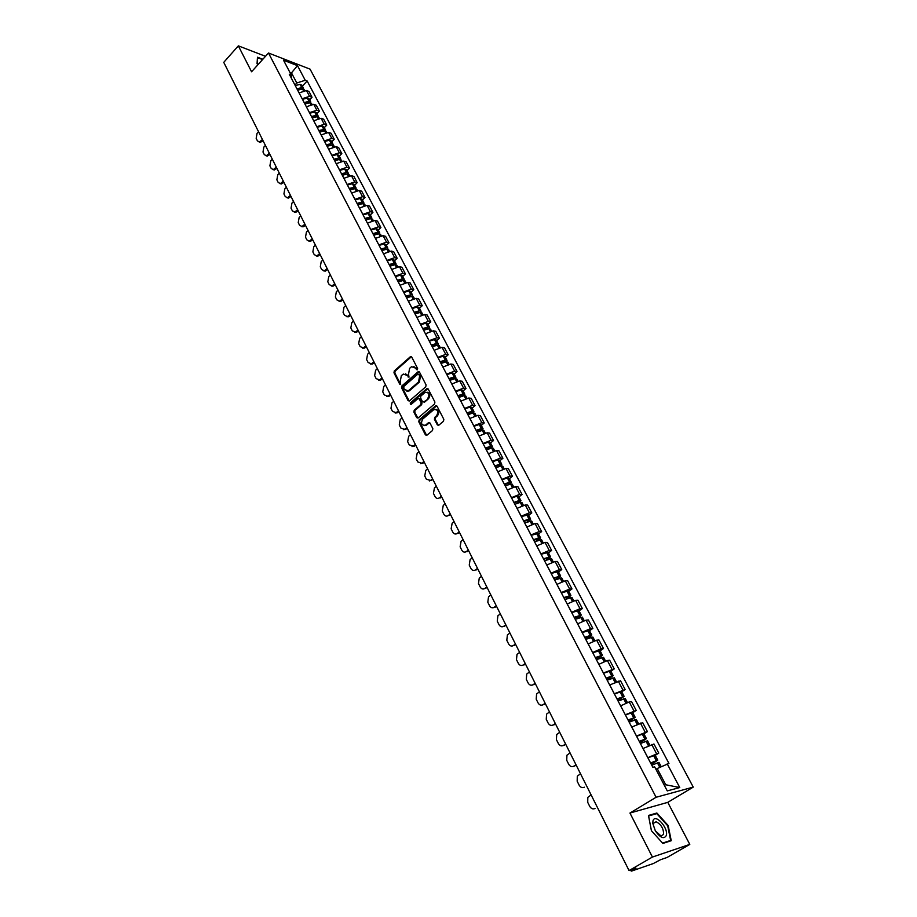 <?xml version="1.0" encoding="UTF-8"?>
<svg xmlns="http://www.w3.org/2000/svg" width="917" height="917" viewBox="0 0 917 917"><rect width="100%" height="100%" fill="white"/><g stroke="black" fill="none" stroke-linecap="round" stroke-linejoin="round"><path stroke-width="1.38" d="M417.373 369.792L417.613 368.485L411.71 357.045L410.484 356.61L394.299 370.938L393.966 372.783L399.743 384.189L400.614 384.498L400.236 381.621L401.325 375.683L403.274 374.056L407.263 375.443L409.028 377.128L408.512 374.342L409.601 368.37L410.942 367.19L411.584 366.731L415.584 368.107L417.373 369.792M437.306 424.858L438.807 425.201L443.484 421.258L443.839 419.356L437.054 406.197L435.69 405.784L419.126 419.906L418.782 421.786L425.431 434.899L426.806 435.311L432.492 430.532L432.847 428.629L429.97 423.001L428.594 422.577L425.431 425.236C421.465 425.465 420.559 423.413 422.703 419.069L433.867 409.59C437.856 409.372 438.762 411.435 436.595 415.791L434.773 417.327L434.417 419.229L437.306 424.858L438.509 425.385M656.102 797.263L629.956 813.047L652.423 857.051L629.062 870.577L223.748 62.356L238.34 45.85L251.579 71.778L268.486 53.003L656.102 797.263L693.252 787.107L310.084 69.153L268.486 53.003M425.752 386.814L426.096 384.934L419.47 372.084L418.198 371.66L401.898 385.919L401.566 387.776L408.054 400.591L409.337 401.016L425.752 386.814M428.205 389.037L434.91 402.047L434.566 403.938L418.152 417.969L416.685 417.636L413.865 412.077L414.209 410.208L420.811 404.535L421.155 402.655L419.275 398.975L417.969 398.551L410.873 404.649L410.197 403.044L426.898 388.613L428.205 389.037M652.423 857.051L689.79 844.397L667.026 857.487L660.527 859.722L653.259 863.573L631.687 871.047L636.008 868.181L629.062 870.577M689.79 844.397L667.771 802.352L693.252 787.107M265.517 56.304L238.34 45.85M302.163 98.772L299.091 92.926L306.461 90.508L308.96 91.436L312.032 97.259L309.625 99.827M302.186 98.738L309.533 96.342L312.032 97.259M316.927 113.674L319.368 111.117L316.25 105.226L313.752 104.332L306.358 106.773M309.453 112.676L316.858 110.223L319.368 111.117M316.835 126.741L313.706 120.769L321.122 118.293L323.632 119.176L326.773 125.113L324.309 127.681M316.858 126.706L324.263 124.254L326.773 125.113M331.771 141.837L334.258 139.281L331.083 133.263L328.573 132.415L321.122 134.925M324.286 140.954L331.759 138.433L334.258 139.281M339.313 156.142L341.823 153.586L338.614 147.511L336.115 146.686L328.63 149.219M328.653 149.196L331.851 155.294L339.324 152.761L341.823 153.586M346.935 170.608L349.469 168.052L346.225 161.908L343.726 161.105L336.207 163.685M336.241 163.65L339.473 169.817L346.97 167.261L349.469 168.052M354.65 185.223L357.194 182.678L353.916 176.465L351.429 175.686L343.875 178.299M347.142 184.523L354.707 181.91L357.194 182.678M362.444 200.009L365.012 197.464L361.699 191.183L359.212 190.438L351.624 193.074M354.936 199.367L362.524 196.719L365.012 197.464M370.319 214.945L372.921 212.412L369.562 206.061L367.075 205.339L359.464 208.01M362.811 214.383L370.434 211.701L372.921 212.412M378.285 230.064L380.91 227.531L377.517 221.112L375.03 220.412L367.396 223.118M370.766 229.559L378.423 226.843L380.91 227.531M386.344 245.332L388.991 242.81L385.564 236.322L383.077 235.658L375.408 238.397M375.431 238.363L378.847 244.885L386.515 242.157L388.991 242.81M397.164 258.273L394.688 257.643L386.997 260.405L383.535 253.814L391.215 251.063L393.691 251.705L397.164 258.273L394.482 260.783M402.723 276.418L405.429 273.896L401.921 267.26L399.445 266.652L391.708 269.46M395.204 276.132L402.953 273.3L405.429 273.896M411.057 292.214L413.785 289.703L410.243 282.998L407.767 282.413L399.995 285.267M403.526 292.007L411.32 289.142L413.785 289.703M419.482 308.204L422.244 305.693L418.656 298.908L416.18 298.357L408.374 301.246M408.409 301.223L411.985 308.043L419.768 305.166L422.244 305.693M428.01 324.366L430.795 321.878L427.162 315.012L424.697 314.485L416.857 317.42M420.479 324.309L428.331 321.374L430.795 321.878M436.63 340.723L439.438 338.235L435.77 331.289L433.305 330.808L425.431 333.765M425.465 333.742L429.122 340.711L436.985 337.765L439.438 338.235M437.822 357.366L434.119 350.317L442.028 347.314L444.481 347.761L448.195 354.787L445.353 357.263M437.845 357.343L445.742 354.352L448.195 354.787M446.636 374.193L442.9 367.052L450.843 364.003L453.285 364.427L457.044 371.534L454.179 373.998M446.671 374.159L454.603 371.133L457.044 371.534M463.108 390.94L465.996 388.476L462.202 381.277L459.761 380.899L451.783 383.982M455.566 391.215L463.566 388.109L465.996 388.476M472.14 408.076L475.063 405.623L471.223 398.345L468.782 398.001L460.77 401.119M464.598 408.432L472.633 405.291L475.063 405.623M481.276 425.408L484.233 422.966L480.348 415.607L477.917 415.298L469.859 418.461M473.745 425.866L481.815 422.68L484.233 422.966M490.538 442.957L493.518 440.527L489.575 433.076L487.156 432.801L479.075 436.011M482.995 443.496L491.099 440.275L493.518 440.527M499.891 460.712L502.917 458.294L498.928 450.751L496.51 450.522L488.383 453.777M492.36 461.354L500.499 458.076L502.917 458.294M509.371 478.685L512.42 476.278L508.385 468.644L505.978 468.449L497.816 471.751M501.84 479.419L510.012 476.106L512.42 476.278M518.965 496.876L522.048 494.481L517.956 486.755L515.56 486.595L507.365 489.953M507.399 489.919L511.468 497.69L519.641 494.343L522.048 494.481M528.673 515.297L531.791 512.912L527.653 505.084L525.258 504.969L517.028 508.373M521.154 516.225L529.396 512.821L531.791 512.912M538.497 533.946L541.649 531.562L537.465 523.641L535.081 523.573L526.805 527.023M526.839 526.988L531.023 534.955L539.265 531.516L541.649 531.562M548.458 552.813L551.633 550.452L547.392 542.428L545.019 542.405L536.72 545.902M540.938 553.96L549.26 550.441L551.633 550.452M558.533 571.921L561.743 569.572L557.456 561.456L555.083 561.479L546.738 565.021M551.025 573.182L559.381 569.617L561.743 569.572M568.735 591.282L571.979 588.932L567.634 580.713L565.273 580.782L556.894 584.37M556.94 584.347L561.273 592.611L569.629 589.023L571.979 588.932M579.063 610.871L582.352 608.544L577.951 600.222L575.601 600.337L567.187 603.982M571.578 612.35L580.002 608.682L582.352 608.544M589.528 630.724L592.852 628.409L588.393 619.972L586.055 620.144L577.595 623.835M582.043 632.306L590.514 628.592L592.852 628.409M600.119 650.818L603.489 648.525L598.973 639.986L596.646 640.192L588.152 643.94M588.187 643.917L592.691 652.503L601.162 648.755L603.489 648.525M603.397 673.009L598.835 664.321L607.363 660.515L609.679 660.24L614.252 668.894L610.86 671.175M603.432 672.986L614.252 668.894M621.737 691.808L625.165 689.538L620.534 680.769L609.656 684.953M614.287 693.768L625.165 689.538M625.314 714.79L620.626 705.861L629.234 701.941L631.526 701.574L636.226 710.446L632.753 712.692M625.348 714.756L636.226 710.446M643.906 733.864L647.425 731.64L642.668 722.642L631.733 727.043M636.478 736.087L647.425 731.64M655.219 755.31L658.773 753.098L653.959 743.985L643 748.501M647.803 757.671L658.773 753.098M294.942 85.006L296.799 83L291.514 72.936L289.864 72.317M290.678 73.853L297.486 65.634L305.235 80.26L296.799 83M291.48 78.404L291.274 74.988L283.513 60.224L297.486 65.634M664.252 785.158L665.731 784.769L657.191 768.538L668.94 763.437L307.161 80.994L305.235 80.26M667.209 763.85L679.761 787.543L667.267 790.901L654.635 766.853L652.847 767.288L289.291 74.243L291.274 74.988M262.847 59.261L257.482 57.221L257.047 63.732L257.929 64.729M629.956 813.047L667.771 802.352M671.244 840.706L668.161 825.518L656.881 813.012L648.468 815.454L651.402 830.699L662.899 843.434L671.244 840.706M657.191 768.538L655.93 769.317M302.392 86.118L307.161 80.994M665.731 784.769L679.761 787.543M655.036 814.101L656.881 813.012M417.281 369.86L413.819 366.502M405.486 373.815L408.111 375.569L408.948 377.185M411.446 356.702L395.158 371.064L394.814 372.921L400.683 384.452M419.184 371.729L402.758 386.046L402.414 387.902L409.211 401.084M418.817 374.388L417.797 374.182L403.652 386.584L404.202 389.45L408.283 390.814L418.53 381.965L419.631 375.959L418.817 374.388L419.665 374.514L418.691 374.205M406.896 391.227L409.131 390.94L409.67 390.55L408.822 390.424M419.665 374.514L420.479 376.096L419.378 382.091L409.67 390.55M418.966 398.597L420.124 399.09L422.003 402.769L421.66 404.638L415.069 410.312L414.725 412.18L417.865 418.141M427.895 388.659L411.045 403.159L410.908 404.626M427.7 398.608C429.855 394.344 428.984 392.281 425.098 392.43L420.892 396.006L420.548 397.886L422.428 401.554L423.757 401.978L428.548 398.723C430.635 395.456 430.153 393.267 427.116 392.178M428.548 398.723L424.743 401.99M435.942 409.291C439.048 410.38 439.552 412.581 437.432 415.894L435.609 417.43L435.266 419.321L438.154 424.961M424.239 425.648L425.729 425.007M429.615 422.588L426.565 425.098M436.721 405.795L419.975 419.997L419.631 421.877L426.634 435.403M297.36 89.625L302.129 89.018M297.647 90.164L302.507 89.006L304.341 89.809M303.699 89.201L301.922 87.596L296.902 88.754M295.228 85.545L300.088 84.398L301.911 85.212M262.938 140.507L260.474 142.376L259.19 142.055M262.457 139.533L259.396 142.032L257.436 140.874L256.164 138.341L257.047 133.378L258.56 131.761M257.207 63.903L257.608 57.691L262.56 59.582M652.984 820.853L652.744 823.248L655.368 830.928C660.309 837.829 663.931 839.387 666.269 835.582C668.837 828.2 655.047 812.909 652.984 820.853M653.546 823.271L653.374 825.082L655.357 830.882L661.008 835.983L663.599 834.413C663.644 828.613 661.146 824.394 656.113 821.735L653.546 823.271M651.437 830.733L648.594 815.981L656.744 813.608L667.679 825.736L670.659 840.442L662.578 843.078M668.883 841.474L670.659 840.442M304.593 103.415L309.396 102.807M304.891 103.976L309.923 102.784L311.597 103.575M310.943 102.968L309.178 101.363L304.146 102.544M302.438 99.311L307.321 98.13L309.144 98.933M269.827 154.239L267.386 156.085L266.068 155.775M269.346 153.277L266.308 155.752L264.279 154.583L262.996 152.027L263.878 147.041L265.403 145.413M311.906 117.342L316.743 116.746M312.204 117.926L317.11 116.723L318.933 117.491M318.268 116.883L318.142 115.978L316.503 115.278L311.459 116.493M309.74 113.215L314.783 112.012L316.457 112.791M276.785 168.109L274.378 169.943L273.014 169.645M276.304 167.158L273.289 169.622L271.191 168.43L269.896 165.839L270.79 160.83L272.326 159.214M319.288 131.429L324.16 130.822M319.609 132.037L324.675 130.799L326.349 131.555M325.661 130.948L325.546 130.031L323.919 129.354L318.852 130.581M317.11 127.268L322.176 126.042L323.85 126.81M283.811 182.128L281.439 183.939L280.04 183.664M283.342 181.176L280.361 183.629L278.172 182.426L276.865 179.812L277.771 174.769L279.318 173.164M326.761 145.654L331.656 145.069M327.094 146.296L332.023 145.046L333.845 145.769M333.135 145.161L333.031 144.233L331.404 143.568L326.314 144.829M324.561 141.482L329.49 140.232L331.312 140.977M290.918 196.284L288.58 198.083L287.136 197.82M290.448 195.355L287.491 197.774L285.233 196.559L283.915 193.923L284.82 188.856L286.379 187.251M334.304 160.051L339.233 159.455M334.648 160.704L339.599 159.432L341.422 160.143M340.688 159.535L340.608 158.584L338.981 157.942L333.868 159.226M332.092 155.844L337.043 154.572L338.866 155.294M298.094 210.601L295.79 212.377L294.311 212.136M297.635 209.684L294.712 212.079L292.374 210.853L291.033 208.182L291.95 203.093L293.52 201.488M341.938 174.597L346.878 174.012M342.293 175.285L347.268 173.978L349.079 174.666M348.322 174.07L348.254 173.095L346.626 172.465L341.502 173.783M339.714 170.356L344.677 169.06L346.5 169.76M305.35 225.066L303.091 226.82L301.567 226.602M304.891 224.161L302.002 226.533L299.584 225.295L298.231 222.59L299.148 217.489L300.742 215.885M349.652 189.292L354.615 188.719M350.019 190.014L355.017 188.684L356.828 189.36M356.048 188.753L355.991 187.767L354.363 187.16L349.228 188.489M347.417 185.039L352.392 183.721L354.214 184.397M312.674 239.692L310.462 241.412L308.903 241.217M312.227 238.798L309.384 241.148L306.863 239.887L305.51 237.159L306.427 232.024L308.032 230.431M357.447 204.159L361.424 203.115L362.433 203.585M357.836 204.904L362.845 203.551L364.657 204.204M363.843 203.608L363.808 202.6L362.192 202.015L357.034 203.368M355.2 199.872L360.198 198.53L362.009 199.184M320.09 254.468L317.912 256.164L316.308 256.003M319.643 253.585L316.835 255.912L314.233 254.639L312.857 251.888L313.786 246.719L315.402 245.126M365.333 219.197L369.333 218.131L370.33 218.624M365.734 219.965L370.766 218.59L372.566 219.22M371.729 218.624L371.717 217.604L370.101 217.031L364.92 218.418M363.063 214.876L368.084 213.512L369.895 214.142M327.575 269.403L325.455 271.077L323.804 270.939M327.14 268.532L324.377 270.824L321.684 269.552L320.285 266.767L321.225 261.586L322.853 259.992M373.311 234.397L377.311 233.308L378.308 233.835M373.723 235.199L378.767 233.789L380.566 234.397M379.707 233.812L379.707 232.758L378.091 232.207L372.898 233.629M371.03 230.052L376.062 228.654L377.873 229.273M335.152 284.511L333.077 286.15L331.381 286.035M334.728 283.651L332 285.909L329.203 284.625L327.805 281.806L328.745 276.602L330.395 275.008M381.369 249.768L385.392 248.656L386.378 249.218M381.804 250.593L386.859 249.16L388.67 249.745M387.765 249.172L387.799 248.094L386.183 247.567L380.968 249.011M379.076 245.389L384.131 243.968L385.931 244.564M342.809 299.779L340.792 301.384L339.049 301.303M342.385 298.931L339.714 301.154L336.814 299.859L335.393 297.016L336.344 291.778L338.006 290.196M389.519 265.311L393.565 264.176L394.528 264.772M389.977 266.171L395.055 264.704L396.855 265.265M395.915 264.704L395.972 263.603L394.367 263.087L389.129 264.566M387.215 260.909L392.281 259.454L394.081 260.027M350.546 315.207L348.586 316.778L346.786 316.732M350.134 314.382L347.509 316.571L344.505 315.265L343.073 312.388L344.024 307.126L345.709 305.544M397.772 281.026L401.818 279.868L402.769 280.499M398.242 281.92L403.331 280.43L405.131 280.969M404.156 280.407L404.237 279.284L402.632 278.791L397.382 280.293M395.445 276.602L400.695 275.1L402.334 275.662M358.375 330.819L356.461 332.344L354.627 332.332M357.962 330.005L355.395 332.149L352.288 330.842L350.833 327.931L351.796 322.646L353.492 321.065M406.105 296.925L410.174 295.744L411.103 296.42M406.598 297.853L411.71 296.329L413.498 296.844M412.478 296.294L412.604 295.148L410.999 294.678L405.738 296.214M403.767 292.466L409.039 290.941L410.667 291.48M366.284 346.592L364.439 348.082L362.547 348.116M365.883 345.801L363.361 347.898L360.152 346.592L358.685 343.657L359.647 338.339L361.355 336.768M414.541 313.006L418.622 311.803L419.516 312.514M415.046 313.969L420.181 312.422L421.969 312.903M420.892 312.376L421.063 311.184L419.459 310.737L414.175 312.307M412.192 308.525L417.315 306.977L419.103 307.482M374.285 362.547L372.497 364.003L370.56 364.072M373.895 361.768L371.431 363.831L368.107 362.513L366.617 359.544L367.591 354.203L369.322 352.632M423.081 329.283L427.173 328.045L428.021 328.802M423.597 330.269L428.755 328.687L430.532 329.157M429.408 328.63L429.615 327.415L428.021 326.991L422.714 328.584M420.708 324.756L425.855 323.185L427.631 323.667M382.378 378.687L380.647 380.085L378.664 380.2M381.999 377.919L379.581 379.936L376.142 378.618L374.64 375.615L375.615 370.239L377.368 368.68M431.712 345.732L435.976 344.46L436.607 345.285M432.251 346.764L437.42 345.147L439.197 345.583M438.017 345.09L438.269 343.829L436.675 343.428L431.357 345.056M429.328 341.193L434.486 339.588L436.263 340.035M390.562 394.998L388.9 396.362L386.871 396.522M390.183 394.253L387.834 396.213L384.28 394.906L382.756 391.868L383.742 386.47L385.507 384.911M440.447 362.387L444.722 361.08L445.295 361.963M440.997 363.441L446.189 361.802L447.954 362.215M446.705 361.734L447.026 360.438L445.444 360.06L440.103 361.722M438.039 357.802L443.232 356.174L444.997 356.598M398.838 411.504L397.244 412.81L395.158 413.017M398.471 410.77L396.178 412.684L392.499 411.378L390.963 408.306L391.96 402.872L393.737 401.325M449.284 379.225L453.583 377.896L454.339 378.068L454.053 378.836M449.857 380.326L455.061 378.641L456.826 379.03M455.497 378.583L455.887 377.242L454.305 376.887L448.94 378.583M446.866 374.617L452.07 372.955L453.835 373.345M407.217 428.193L405.681 429.454L403.549 429.706M406.85 427.482L404.615 429.339L400.821 428.033L399.262 424.926L400.259 419.47L402.059 417.923M458.225 396.27L462.535 394.918L463.303 395.078L462.902 395.926M458.821 397.405L464.197 395.663L465.802 396.052M464.38 395.64L464.85 394.241L463.268 393.909L457.892 395.64M455.783 391.628L461.01 389.931L462.764 390.298M415.676 445.077L412.042 446.59M415.332 444.378L413.154 446.178L409.234 444.894L407.664 441.742L408.661 436.263L410.484 434.715M467.269 413.521L471.59 412.134L472.358 412.283L471.831 413.223L471.338 412.18M467.888 414.69L473.126 412.937L474.88 413.269M473.367 412.902L473.917 411.435L472.347 411.137L466.948 412.902M464.816 408.844L470.054 407.114L471.808 407.457M424.239 462.168L420.628 463.67M423.906 461.48L421.786 463.223L417.739 461.939L416.158 458.752L417.166 453.239L419 451.703M476.427 430.967L480.76 429.557L481.528 429.695L480.84 430.738M477.058 432.171L482.319 430.394L484.073 430.703M484.016 433.294L482.48 430.371L483.087 428.847L481.368 428.594L476.106 430.371M473.963 426.267L479.373 424.468L480.966 424.812M432.904 479.442L429.328 480.944M432.572 478.777L430.52 480.451L426.348 479.178L424.743 475.957L425.763 470.421L427.62 468.885M485.689 448.631L490.045 447.187L490.801 447.313L489.953 448.482M486.342 449.88L491.627 448.069L493.369 448.333M491.592 448.069L492.383 446.464L490.824 446.212L485.391 448.046M483.202 443.897L488.635 442.063L490.228 442.372M441.673 496.922L438.12 498.424M441.352 496.28L439.369 497.885C437.638 498.905 436.205 498.493 435.059 496.624L433.432 493.369L434.463 487.798L436.332 486.274M495.065 466.512L499.444 465.034L500.189 465.148L499.146 466.444M495.742 467.796L501.037 465.939L502.78 466.18M500.842 465.985L501.782 464.289L500.223 464.071L494.767 465.939M492.567 461.744L497.862 459.898L499.593 460.151M450.545 514.609L447.026 516.099M450.236 513.99L448.31 515.514C446.545 516.615 445.066 516.202 443.874 514.277L442.235 510.975L443.266 505.37L445.158 503.857M504.568 484.612L508.946 483.099L509.692 483.19L508.431 484.635M505.256 485.93L510.574 484.038L512.305 484.245M510.184 484.13L511.296 482.342L509.749 482.147L504.27 484.061M502.035 479.797L507.353 477.929L509.084 478.147M459.52 532.513L456.036 533.992M459.222 531.906L457.296 533.407C455.508 534.519 454.007 534.095 452.792 532.135L451.13 528.8L452.161 523.171L454.075 521.658M514.173 502.917L518.563 501.381L519.32 501.461L517.796 503.066M514.884 504.281L520.386 502.321L521.922 502.493L523.355 505.221M519.607 502.516L520.925 500.602L519.389 500.441L513.887 502.39M511.629 498.08L516.959 496.166L518.69 496.361M468.598 550.624L465.16 552.103M468.312 550.04L466.375 551.53C464.564 552.642 463.039 552.194 461.813 550.2L460.128 546.83L461.091 541.236L463.108 539.666M523.894 521.464L528.307 519.893L529.052 519.962L527.252 521.75M524.639 522.862L531.677 521.005L533.178 523.848M529.109 521.131L530.679 519.091L529.143 518.953L523.63 520.948M521.337 516.592L528.41 514.792M477.791 568.953L474.387 570.42M477.516 568.38L475.556 569.87C473.722 570.97 472.186 570.512 470.948 568.494L469.24 565.078L470.123 559.53L472.244 557.891M533.74 540.239L538.909 538.68L536.777 540.686M534.508 541.683L541.592 539.792M538.715 540.01L540.549 537.809L539.013 537.706L533.488 539.746M531.172 535.322L538.245 533.453M487.099 587.499L483.74 588.966M486.824 586.96L484.852 588.439C482.995 589.516 481.448 589.046 480.187 586.995L478.468 583.544L479.27 578.031L481.494 576.335M543.712 559.244L548.893 557.639L546.36 559.897M544.492 560.734L551.564 558.728L553.192 561.8M548.389 559.141L550.532 556.768L543.46 558.762M541.122 554.292L548.206 552.355M496.51 606.275L493.197 607.73M496.246 605.747L494.252 607.226C492.383 608.303 490.813 607.799 489.54 605.736L487.798 602.228L488.532 596.772L490.859 594.995M553.811 578.489L559.003 576.839L556 579.384M554.613 580.025L561.72 577.985M558.132 578.535L560.654 575.956L553.57 578.031M551.197 573.503L558.281 571.451L560.654 575.956M506.046 625.279L502.78 626.724M505.794 624.775L503.777 626.242C501.886 627.308 500.304 626.792 499.008 624.695L497.243 621.153L497.908 615.731L500.338 613.897M564.035 597.976L569.239 596.268L565.663 599.179M564.861 599.558L571.956 597.403L573.71 600.715M567.932 598.216L570.901 595.397L563.806 597.54M561.399 592.955L568.517 590.857M515.686 644.513L512.477 645.946M515.446 644.043L513.405 645.499C511.503 646.554 509.898 646.015 508.591 643.883L506.803 640.295L507.399 634.919L509.921 633.017M574.386 617.714L579.601 615.96L575.326 619.296M575.246 619.342L582.364 617.141M577.779 618.207L581.275 615.066L574.168 617.301M571.738 612.648L578.856 610.481M525.452 663.988L522.3 665.41M525.235 663.541L523.171 664.985C521.234 666.029 519.618 665.467 518.3 663.312L516.489 659.69L517.005 654.36L519.641 652.388M584.874 637.705L590.101 635.894L585.688 639.252M585.757 639.378L592.875 637.063L594.755 640.628M587.637 638.507L591.786 635L584.668 637.304M582.203 632.604L589.333 630.357M535.345 683.704L532.25 685.114M535.127 683.28L533.041 684.712C531.092 685.744 529.453 685.171 528.123 682.993L526.289 679.314L526.736 674.029L529.464 671.989M595.488 657.947L600.727 656.079L596.268 659.415M596.394 659.667L603.546 657.306M597.448 659.174L602.423 655.185L595.305 657.581M592.795 652.812L599.947 650.474M545.351 703.671L542.325 705.058M545.157 703.27L543.047 704.703C541.076 705.712 539.414 705.116 538.061 702.903L536.204 699.19L536.594 693.951L539.425 691.831M606.252 678.454L611.501 676.54L606.974 679.829M606.068 678.11L613.209 675.634L607.18 680.219L614.321 677.755L616.35 681.583M603.535 673.284L610.676 670.831L613.209 675.634M555.496 723.891L552.527 725.255M555.301 723.513L553.18 724.934C551.186 725.932 549.501 725.313 548.137 723.077L546.257 719.306L546.578 714.114L549.501 711.936M617.152 699.235L622.414 697.252L617.829 700.519M618.104 701.058L625.279 698.525M618.012 700.875L624.133 696.358L616.981 698.914M614.413 694.02L621.577 691.51M565.766 744.363L562.855 745.716M565.583 744.008L563.428 745.418C561.422 746.415 559.714 745.773 558.338 743.492L556.424 739.675L556.688 734.54L559.702 732.282M628.191 720.281L633.464 718.252L628.821 721.473M629.177 722.16L636.352 719.536M628.993 721.805L635.194 717.346L628.042 719.983M625.44 715.031L632.604 712.429M576.163 765.099L573.331 766.429M576.002 764.778L573.824 766.165C571.784 767.151 570.065 766.486 568.666 764.182L566.729 760.319L566.924 755.23L570.042 752.903M639.378 741.612L644.662 739.515L639.951 742.701M640.398 743.538L647.562 740.798L649.809 745.062M640.112 743.011L646.405 738.609L639.241 741.337M636.604 736.317L643.78 733.634M580.507 773.776L577.297 776.172L577.171 781.215L579.12 785.124C580.541 787.462 582.284 788.15 584.335 787.187L583.934 787.405M650.715 763.219L656.01 761.064L651.242 764.216M651.758 765.214L658.956 762.394M651.379 764.491L657.764 760.147L650.589 762.978M647.918 757.889L655.093 755.081L657.764 760.147M591.11 794.913L587.808 797.389L587.74 802.386L589.711 806.352C591.156 808.714 592.909 809.424 594.995 808.473L594.674 808.645M645.155 732.087L640.387 723.066M633.934 710.847L629.234 701.941M622.872 689.882L618.23 681.09M611.948 669.181L607.363 660.515M601.162 648.755L596.646 640.192M590.514 628.592L586.055 620.144M580.002 608.682L575.601 600.337M569.629 589.023L565.273 580.782M559.381 569.617L555.083 561.479M549.26 550.441L545.019 542.405M539.265 531.516L535.081 523.573M529.396 512.821L525.258 504.969M519.641 494.343L515.56 486.595M510.012 476.106L505.978 468.449M500.499 458.076L496.51 450.522M491.099 440.275L487.156 432.801M481.815 422.68L477.917 415.298M472.633 405.291L468.782 398.001M463.566 388.109L459.761 380.899M454.603 371.133L450.843 364.003M445.742 354.352L442.028 347.314M436.985 337.765L433.305 330.808M428.331 321.374L424.697 314.485M419.768 305.166L416.18 298.357M411.32 289.142L407.767 282.413M402.953 273.3L399.445 266.652M394.688 257.643L391.215 251.063M386.515 242.157L383.077 235.658M378.423 226.843L375.03 220.412M370.434 211.701L367.075 205.339M362.524 196.719L359.212 190.438M354.707 181.91L351.429 175.686M346.97 167.261L343.726 161.105M339.324 152.761L336.115 146.686M331.759 138.433L328.573 132.415M324.263 124.254L321.122 118.293M316.858 110.223L313.752 104.332M309.533 96.342L306.461 90.508M656.515 753.614L651.689 744.466M647.849 757.648L643.035 748.478M636.524 736.064L631.779 727.009M614.321 693.733L609.702 684.93M582.077 632.283L577.63 623.812M571.612 612.327L567.222 603.959M551.06 573.148L546.784 564.987M540.973 553.937L536.754 545.867M521.188 516.202L517.062 508.339M501.874 479.396L497.851 471.728M492.395 461.331L488.417 453.743M483.03 443.473L479.11 435.988M473.78 425.832L469.894 418.439M464.632 408.409L460.804 401.096M455.6 391.181L451.806 383.959M420.502 324.286L416.891 317.385M403.56 291.973L400.018 285.244M395.227 276.097L391.731 269.438M370.8 229.537L367.419 223.095M362.834 214.36L359.498 207.987M354.959 199.344L351.658 193.04M347.176 184.5L343.909 178.265M324.32 140.92L321.156 134.891M309.488 112.653L306.381 106.75M632.077 869.545L632.432 870.256M416.433 368.244L415.584 368.107M408.867 377.047L408.019 376.921M408.111 375.569L407.263 375.443M400.591 384.315L399.743 384.189M394.814 372.921L393.966 372.783M395.158 371.064L394.299 370.938M411.114 356.908L410.266 356.759M417.201 369.734L416.352 369.597M408.902 400.706L408.054 400.591M402.414 387.902L401.566 387.776M402.758 386.046L401.898 385.919M418.851 371.924L418.003 371.798M419.378 382.091L418.53 381.965M420.479 376.096L419.631 375.959M417.533 417.739L416.685 417.636M414.725 412.18L413.865 412.077M415.069 410.312L414.209 410.208M421.66 404.638L420.811 404.535M422.003 402.769L421.155 402.655M420.124 399.09L419.275 398.975M411.045 403.159L410.197 403.044M427.574 388.854L426.737 388.739M435.266 419.321L434.417 419.229M435.609 417.43L434.773 417.327M437.432 415.894L436.595 415.791M429.328 422.76L428.491 422.668M426.267 434.979L425.431 434.899M419.631 421.877L418.782 421.786M419.975 419.997L419.126 419.906M436.4 405.99L435.564 405.876M303.412 90.439L302.667 89.006M301.922 87.596L300.237 84.398M301.773 87.596L300.088 84.398M303.286 90.474L302.507 89.006M260.932 141.149L262.021 141.493M310.703 104.274L309.923 102.784M309.178 101.363L307.47 98.13M309.029 101.374L307.321 98.13M310.576 104.309L309.774 102.796M267.81 154.893L268.899 155.225M318.073 118.27L317.259 116.723M316.503 115.278L314.783 112.012M316.354 115.29L314.634 112.023M317.935 118.293L317.11 116.723M274.756 168.774L275.845 169.095M325.524 132.403L324.675 130.799M323.919 129.354L322.176 126.042M323.758 129.354L322.027 126.053M325.386 132.438L324.526 130.81M281.783 182.792L282.86 183.102M333.054 146.697L332.172 145.035M331.404 143.568L329.65 140.232M331.255 143.579L329.49 140.232M332.917 146.731L332.023 145.046M288.878 196.96L289.955 197.27M340.666 161.14L339.76 159.42M338.981 157.942L337.192 154.56M338.82 157.953L337.043 154.572M340.528 161.174L339.599 159.432M296.042 211.288L297.131 211.575M348.357 175.743L347.417 173.966M346.626 172.465L344.826 169.06M346.477 172.476L344.677 169.06M348.219 175.789L347.268 173.978M303.298 225.765L304.375 226.04M356.128 190.518L355.166 188.673M354.363 187.16L352.552 183.709M354.214 187.171L352.392 183.721M355.991 190.553L355.017 188.684M310.611 240.392L311.7 240.667M363.992 205.442L362.994 203.54M362.192 202.015L360.347 198.519M362.032 202.015L360.198 198.53M361.63 203.7L361.321 203.127M363.854 205.477L362.845 203.551M318.016 255.178L319.093 255.442M371.947 220.538L370.915 218.578M370.101 217.031L368.244 213.501M369.941 217.042L368.084 213.512M369.551 218.75L369.23 218.131M371.809 220.573L370.766 218.59M325.501 270.125L326.578 270.377M379.993 235.807L378.916 233.778M378.091 232.207L376.222 228.642M377.942 232.219L376.062 228.654M377.552 233.961L377.208 233.319M379.856 235.841L378.767 233.789M333.066 285.244L334.143 285.474M388.12 251.247L387.02 249.149M386.183 247.567L384.28 243.956M386.034 247.579L384.131 243.968M385.644 249.332L385.289 248.667M387.983 251.281L386.859 249.16M340.711 300.512L341.789 300.742M396.35 266.858L395.204 264.692M394.367 263.087L392.442 259.442M394.207 263.11L392.281 259.454M393.829 264.887L393.462 264.188M396.201 266.893L395.055 264.704M348.449 315.964L349.515 316.17M404.661 282.642L403.491 280.419M402.632 278.791L400.695 275.1M402.483 278.814L400.534 275.123M402.105 280.625L401.715 279.88M404.523 282.688L403.331 280.43M356.266 331.576L357.332 331.771M413.074 298.621L411.859 296.317M410.999 294.678L409.039 290.941M410.85 294.689L408.879 290.964M410.484 296.535L410.071 295.755M412.937 298.655L411.71 296.329M364.164 347.371L365.241 347.554M421.591 314.772L420.33 312.399M419.459 310.737L417.476 306.966M419.31 310.76L417.315 306.977M418.954 312.628L418.519 311.814M421.442 314.818L420.181 312.422M372.164 363.327L373.23 363.499M430.199 331.117L428.904 328.664M428.021 326.991L426.015 323.174M427.872 327.014L425.855 323.185M427.517 328.905L427.07 328.068M430.05 331.163L428.755 328.687M380.246 379.478L381.312 379.638M438.899 347.646L437.569 345.124M436.675 343.428L434.647 339.565M436.526 343.451L434.486 339.588M436.183 345.377L435.724 344.494M438.762 347.692L437.42 345.147M388.418 395.812L389.484 395.949M447.714 364.37L446.35 361.779M445.444 360.06L443.381 356.151M445.284 360.083L443.232 356.174M444.951 362.043L444.47 361.115M447.576 364.416L446.189 361.802M396.683 412.318L397.749 412.455M456.632 381.3L455.222 378.618M454.305 376.887L452.219 372.932M454.144 376.91L452.07 372.955M453.823 378.893L453.319 377.942M456.483 381.346L455.061 378.641M405.05 429.03L406.105 429.145M465.653 398.425L464.197 395.663M463.268 393.909L461.159 389.908M463.119 393.932L461.01 389.931M462.798 395.949L462.271 394.963M465.504 398.471L464.036 395.697M413.51 445.926L414.564 446.017M474.777 415.756L473.287 412.914M472.347 411.137L470.215 407.091M472.186 411.16L470.054 407.114M474.639 415.802L473.126 412.937M422.061 463.016L423.127 463.096M481.528 428.571L479.373 424.468M481.368 428.594L479.213 424.502M481.024 430.589L480.508 429.603M483.867 433.34L482.319 430.394M430.715 480.302L431.769 480.37M493.369 451.038L491.787 448.035M490.824 446.212L488.635 442.063M490.664 446.247L488.486 442.097M490.286 448.207L489.781 447.244M493.22 451.095L491.627 448.069M439.472 497.793L440.527 497.851M502.825 469.011L501.198 465.916M500.223 464.071L498.023 459.875M500.074 464.105L497.862 459.898M499.673 466.019L499.18 465.091M502.688 469.057L501.037 465.939M512.408 487.191L510.735 484.004M509.749 482.147L507.514 477.895M509.588 482.17L507.353 477.929M509.164 484.061L508.683 483.156M512.259 487.248L510.574 484.038M457.296 533.407L458.351 533.43M522.105 505.599L520.386 502.321M519.389 500.441L517.119 496.131M519.228 500.476L516.959 496.166M518.77 502.321L518.311 501.439M521.956 505.657L520.226 502.367M466.375 551.53L467.418 551.53M531.929 524.237L530.152 520.867M529.143 518.953L526.851 514.609M528.983 518.999L526.69 514.643M528.49 520.799L528.043 519.95M531.78 524.295L529.992 520.902M475.556 569.87L476.599 569.858M541.867 543.105L540.033 539.643M539.013 537.706L536.697 533.304M538.864 537.752L536.537 533.339M538.336 539.505L537.912 538.692M541.718 543.162L539.884 539.677M484.852 588.439L485.895 588.405M551.931 562.213L550.051 558.648M549.019 556.688L546.67 552.229M548.859 556.734L546.509 552.275M548.309 558.453L547.896 557.674M551.782 562.27L549.891 558.694M494.252 607.226L495.295 607.169M562.121 581.561L560.184 577.905M559.141 575.91L556.768 571.394M558.98 575.956L556.608 571.44M558.396 577.63L558.006 576.885M561.972 581.619L560.035 577.939M503.777 626.242L504.808 626.173M572.437 601.151L570.454 597.391M569.4 595.385L566.981 590.8M569.239 595.42L566.832 590.846M568.62 597.059L568.242 596.337M572.288 601.208L570.294 597.437M513.405 645.499L514.448 645.396M582.891 620.992L580.851 617.13M579.785 615.089L577.343 610.458M579.624 615.135L577.183 610.504M578.971 616.728L578.616 616.041M582.742 621.061L580.69 617.175M523.171 664.985L524.203 664.871M593.482 641.098L591.385 637.12M590.296 635.057L587.82 630.369M590.135 635.103L587.671 630.415M589.448 636.65L589.115 635.997M593.322 641.155L591.224 637.166M533.041 684.712L534.072 684.586M604.2 661.455L602.056 657.374M600.956 655.277L598.446 650.531M600.795 655.334L598.285 650.577M600.073 656.824L599.752 656.217M604.051 661.512L601.896 657.42M543.047 704.703L544.068 704.543M615.066 682.076L612.854 677.881M611.742 675.772L609.209 670.946M611.582 675.818L609.048 671.003M610.825 677.262L610.527 676.689M614.917 682.145L612.694 677.938M553.18 724.934L554.2 724.751M626.07 702.972L623.801 698.662M622.677 696.519L620.098 691.636M622.517 696.576L619.938 691.693M625.921 703.041L623.64 698.72M563.428 745.418L564.448 745.223M637.223 724.143L634.896 719.719M633.75 717.541L631.148 712.601M633.59 717.598L630.988 712.658M637.063 724.212L634.736 719.776M573.824 766.165L574.833 765.947M648.525 745.59L646.13 741.051M644.972 738.85L642.324 733.841M644.811 738.907L642.175 733.898M648.365 745.659L645.969 741.108M659.931 767.254L657.512 762.669M656.343 760.434L653.661 755.356M656.182 760.491L653.512 755.413M659.782 767.323L657.351 762.726M631.205 871.127L630.655 870.027M411.332 356.759L410.484 356.61M419.046 371.798L418.198 371.66M409.131 390.94L408.283 390.814M424.594 402.093L423.757 401.978M427.735 388.739L426.898 388.613M426.279 425.328L425.431 425.236M429.443 422.68L428.594 422.577M436.538 405.887L435.69 405.784M303.561 88.33L301.876 85.132M259.396 142.032L260.474 142.376M653.374 825.082L652.744 823.248M652.789 823.707L656.113 821.735M311.872 104.102L311.562 103.495M310.806 102.085L309.109 98.853M266.308 155.752L267.386 156.085M319.242 118.087L318.898 117.41M318.142 115.978L316.422 112.711M273.289 169.622L274.378 169.943M326.693 132.208L326.314 131.486M325.546 130.031L323.804 126.729M280.361 183.629L281.439 183.939M334.224 146.502L333.811 145.7M333.031 144.233L331.278 140.897M287.491 197.774L288.58 198.083M341.846 160.934L341.388 160.074M340.608 158.584L338.82 155.214M294.712 212.079L295.79 212.377M349.537 175.537L349.045 174.597M348.254 173.095L346.454 169.691M302.002 226.533L303.091 226.82M357.321 190.3L356.782 189.28M355.991 187.767L354.168 184.328M309.384 241.148L310.462 241.412M365.184 205.225L364.611 204.136M363.808 202.6L361.974 199.115M316.835 255.912L317.912 256.164M373.139 220.309L372.531 219.152M371.717 217.604L369.86 214.074M324.377 270.824L325.455 271.077M381.185 235.566L380.532 234.328M379.707 232.758L377.827 229.204M332 285.909L333.077 286.15M389.324 250.994L388.625 249.676M387.799 248.094L385.897 244.495M339.714 301.154L340.792 301.384M397.554 266.606L396.809 265.208M395.972 263.603L394.046 259.958M347.509 316.571L348.586 316.778M405.876 282.379L405.096 280.9M404.237 279.284L402.299 275.604M355.395 332.149L356.461 332.344M414.289 298.346L413.464 296.787M412.604 295.148L410.633 291.423M363.361 347.898L364.439 348.082M422.806 314.497L421.935 312.846M421.063 311.184L419.069 307.413M371.431 363.831L372.497 364.003M431.414 330.831L430.497 329.088M429.615 327.415L427.609 323.598M379.581 379.936L380.647 380.085M440.126 347.348L439.163 345.526M438.269 343.829L436.24 339.978M387.834 396.213L388.9 396.362M448.94 364.072L447.932 362.146M447.026 360.438L444.963 356.53M396.178 412.684L397.244 412.81M457.858 380.991L456.792 378.973M455.887 377.242L453.8 373.288M404.615 429.339L405.681 429.454M466.879 398.104L465.767 395.995M464.85 394.241L462.741 390.241M413.154 446.178L414.209 446.281M476.015 415.424L474.857 413.212M473.917 411.435L471.785 407.4M421.786 463.223L422.852 463.303M485.253 432.95L484.038 430.646M483.087 428.847L480.932 424.754M430.52 480.451L431.586 480.519M494.607 450.694L493.335 448.287M492.383 446.464L490.194 442.326M439.369 497.885L440.424 497.931M504.075 468.644L502.745 466.134M501.782 464.289L499.57 460.105M513.658 486.824L512.282 484.199M511.296 482.342L509.061 478.101M520.925 500.602L518.667 496.315M530.679 519.091L528.387 514.746M543.128 542.704L541.569 539.746M540.549 537.809L538.222 533.419M550.532 556.768L548.183 552.309M563.382 581.137L561.697 577.939M570.901 595.397L568.494 590.823M584.163 620.545L582.352 617.107M581.275 615.066L578.833 610.447M591.786 635L589.31 630.311M605.484 660.974L603.524 657.271M602.423 655.185L599.924 650.44M627.354 702.468L625.256 698.49M624.133 696.358L621.566 691.487M638.507 723.628L636.341 719.513M635.194 717.346L632.592 712.406M646.405 738.609L643.768 733.6M661.203 766.658L658.945 762.371"/></g></svg>
